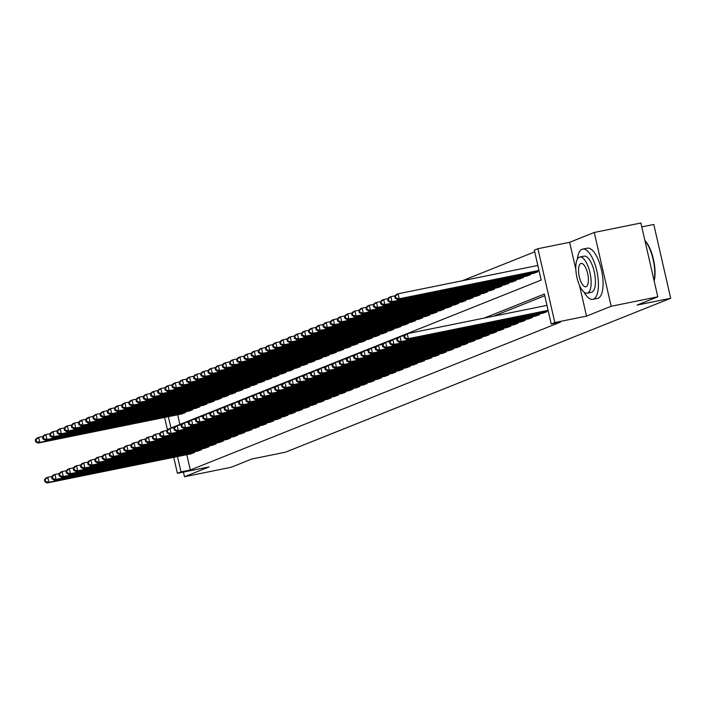 <?xml version="1.0" encoding="UTF-8"?>
<svg xmlns="http://www.w3.org/2000/svg" width="706" height="706" viewBox="0 0 706 706"><rect width="100%" height="100%" fill="white"/><g stroke="black" fill="none" stroke-linecap="round" stroke-linejoin="round"><path stroke-width="1.06" d="M168.355 416.681L170.949 427.995L541.175 280.079L534.327 250.153L537.919 248.724L554.819 322.536L551.227 323.975L544.379 294.049L484.219 318.079M579.494 285.383L586.536 316.111L611.158 306.272L657.789 296.82L640.889 223.008L594.249 232.459L569.627 242.299L537.919 248.724M641.78 226.9L653.791 224.464L670.7 298.276L285.374 452.219L251.795 459.024L231.127 467.284L184.495 476.735L209.117 466.895L177.4 473.32L173.738 457.338M534.707 251.839L462.289 280.767M611.158 306.272L594.249 232.459M183.428 472.102L184.495 476.735M542.455 313.27L546.815 311.778L546.638 311.002M535.263 316.138L539.631 314.655L539.455 313.879M528.07 319.015L532.439 317.524L532.262 316.747M520.887 321.883L525.255 320.4L525.07 319.624M513.694 324.76L518.063 323.269L517.886 322.492M506.511 327.628L510.87 326.146L510.694 325.36M499.318 330.505L503.687 329.014L503.51 328.237M492.126 333.373L496.495 331.891L496.318 331.105M484.943 336.241L489.311 334.759L489.126 333.982M477.75 339.118L482.119 337.627L481.942 336.85M470.558 341.986L474.926 340.504L474.75 339.727M463.374 344.863L467.743 343.372L467.566 342.595M456.182 347.731L460.55 346.249L460.374 345.472M448.998 350.608L453.367 349.117L453.181 348.34M441.806 353.477L446.174 351.994L445.998 351.217M434.614 356.353L438.982 354.862L438.805 354.085M427.43 359.222L431.798 357.739L431.613 356.954M420.238 362.099L424.606 360.607L424.43 359.831M413.054 364.967L417.414 363.484L417.237 362.699M405.862 367.835L410.23 366.352L410.054 365.576M398.669 370.712L403.038 369.22L402.861 368.444M391.486 373.58L395.854 372.097L395.669 371.321M384.293 376.457L388.662 374.965L388.485 374.189M377.101 379.325L381.469 377.842L381.293 377.066M369.918 382.202L374.286 380.71L374.109 379.934M362.725 385.07L367.094 383.587L366.917 382.811M355.542 387.947L359.91 386.456L359.725 385.679M348.349 390.815L352.718 389.333L352.541 388.547M341.157 393.692L345.525 392.201L345.349 391.424M333.973 396.56L338.342 395.078L338.156 394.292M326.781 399.428L331.149 397.946L330.973 397.169M319.597 402.305L323.957 400.814L323.78 400.037M312.405 405.173L316.773 403.691L316.597 402.914M305.213 408.05L309.581 406.559L309.404 405.782M298.029 410.918L302.397 409.436L302.212 408.659M290.837 413.795L295.205 412.304L295.029 411.527M283.644 416.664L288.013 415.181L287.836 414.404M276.461 419.54L280.829 418.049L280.653 417.272M269.268 422.409L273.637 420.926L273.46 420.141M262.085 425.286L266.453 423.794L266.268 423.018M254.892 428.154L259.261 426.671L259.084 425.886M247.7 431.022L252.068 429.539L251.892 428.763M240.517 433.899L244.885 432.407L244.708 431.631M233.324 436.767L237.693 435.284L237.516 434.508M226.141 439.644L230.5 438.152L230.324 437.376M218.948 442.512L223.317 441.029L223.14 440.253M211.756 445.389L216.124 443.897L215.948 443.121M204.572 448.257L208.941 446.774L208.755 445.998M197.38 451.134L201.748 449.643L201.572 448.866M177.683 414.784L179.889 424.421M181.054 414.104L185.422 412.613L185.246 411.836M188.246 411.227L192.614 409.745L192.429 408.968M195.43 408.359L199.798 406.877L199.621 406.091M202.622 405.491L206.99 404L206.814 403.223M209.806 402.614L214.174 401.132L213.997 400.346M216.998 399.746L221.366 398.255L221.19 397.478M224.19 396.869L228.559 395.386L228.373 394.61M231.374 394.001L235.742 392.51L235.566 391.733M238.566 391.124L242.935 389.641L242.758 388.865M245.759 388.256L250.118 386.764L249.942 385.988M252.942 385.379L257.311 383.896L257.134 383.12M260.135 382.511L264.503 381.019L264.318 380.243M267.318 379.634L271.686 378.151L271.51 377.375M274.51 376.766L278.879 375.283L278.702 374.498M281.703 373.898L286.071 372.406L285.886 371.63M288.886 371.021L293.255 369.538L293.078 368.753M296.079 368.153L300.447 366.661L300.271 365.885M303.262 365.276L307.631 363.793L307.454 363.016M310.455 362.407L314.823 360.916L314.647 360.139M317.647 359.53L322.015 358.048L321.83 357.271M324.831 356.662L329.199 355.171L329.022 354.394M332.023 353.785L336.391 352.303L336.215 351.526M339.215 350.917L343.575 349.426L343.398 348.649M346.399 348.04L350.767 346.558L350.591 345.781M353.591 345.172L357.96 343.69L357.774 342.904M360.775 342.304L365.143 340.813L364.967 340.036M367.967 339.427L372.336 337.945L372.159 337.159M375.16 336.559L379.519 335.068L379.343 334.291M382.343 333.682L386.711 332.199L386.535 331.423M389.535 330.814L393.904 329.323L393.727 328.546M396.719 327.937L401.087 326.454L400.911 325.678M403.911 325.069L408.28 323.577L408.103 322.801M411.104 322.192L415.472 320.709L415.287 319.933M418.287 319.324L422.656 317.832L422.479 317.056M425.48 316.447L429.848 314.964L429.672 314.188M432.663 313.579L437.032 312.096L436.855 311.311M439.856 310.711L444.224 309.219L444.048 308.443M447.048 307.834L451.416 306.351L451.231 305.574M454.232 304.966L458.6 303.474L458.423 302.697M461.424 302.089L465.792 300.606L465.616 299.829M468.616 299.22L472.976 297.729L472.799 296.952M475.8 296.344L480.168 294.861L479.992 294.084M482.992 293.475L487.361 291.984L487.184 291.207M490.176 290.598L494.544 289.116L494.368 288.339M497.368 287.73L501.737 286.239L501.56 285.462M504.561 284.853L508.929 283.371L508.744 282.594M511.744 281.985L516.112 280.503L515.936 279.717M518.936 279.117L523.305 277.626L523.128 276.849M526.12 276.24L530.488 274.758L530.312 273.981M533.312 273.372L537.681 271.881L537.504 271.104M186.816 454.69L190.32 469.993L560.555 322.077L551.227 323.975M544.758 295.726L493.547 316.191M190.188 454.002L194.556 452.52L194.379 451.734M586.536 316.111L554.819 322.536M190.32 469.993L181.001 471.882L177.4 473.32M657.789 296.82L637.121 305.08L670.7 298.276M167.481 429.998L164.604 417.44M177.488 456.579L181.001 471.882M569.627 242.299L575.849 269.454M44.434 479.771L44.893 481.774L45.616 481.483L45.158 479.489L44.434 479.771L45.978 478.006L47.779 477.282L48.917 482.269L193.303 453.023M45.616 481.483L48.917 482.269L47.125 482.992L191.502 453.737M45.158 479.489L47.779 477.282L52.05 476.418M44.893 481.774L47.125 482.992M35.3 439.873L35.759 441.868L36.474 441.585L36.015 439.591L35.3 439.873L36.844 438.108L38.645 437.385L39.783 442.371L37.983 443.094L182.369 413.84M42.907 436.52L38.645 437.385L36.015 439.591M184.16 413.116L39.783 442.371L36.474 441.585M37.983 443.094L35.759 441.868M584.047 292.16A25.637 9.54 -101.5 0 0 592.855 299.353A25.637 9.54 -101.5 0 0 593.472 299.167A25.637 9.54 -101.5 0 0 596.941 271.492A25.637 9.54 -101.5 0 0 582.671 249.112A25.637 9.54 -101.5 0 0 582.053 249.297A25.637 9.54 -101.5 0 0 577.367 259.164M592.855 299.353L597.514 298.409A25.637 9.54 -101.5 0 0 598.141 298.223A25.637 9.54 -101.5 0 0 601.6 270.548A25.637 9.54 -101.5 0 0 587.339 248.168L582.671 249.112M583.65 256.278A18.453 6.875 78.5 0 1 584.1 256.146A18.453 6.875 78.5 0 1 594.364 272.26A18.453 6.875 78.5 0 1 591.875 292.187A18.453 6.875 78.5 0 1 591.425 292.319L587.136 293.193A18.453 6.875 -101.5 0 0 587.586 293.061A18.453 6.875 -101.5 0 0 590.075 273.125A18.453 6.875 -101.5 0 0 579.803 257.01A18.453 6.875 -101.5 0 0 579.361 257.152A18.453 6.875 -101.5 0 0 576.864 277.079A18.453 6.875 -101.5 0 0 587.136 293.193M586.121 286.671A11.896 4.43 -101.5 0 0 587.727 273.831A11.896 4.43 -101.5 0 0 581.109 263.444A11.896 4.43 -101.5 0 0 580.826 263.532A11.896 4.43 -101.5 0 0 579.211 276.373A11.896 4.43 -101.5 0 0 585.83 286.76A11.896 4.43 -101.5 0 0 586.121 286.671M654.065 280.564A25.637 9.54 -101.5 0 0 644.949 240.746M644.896 240.525A25.019 9.31 78.5 0 1 654.162 280.988M51.626 476.903L52.085 478.897L52.8 478.615L52.35 476.612L51.626 476.903L53.171 475.129L54.971 474.414L56.109 479.4L200.486 450.146M52.8 478.615L56.109 479.4L54.309 480.115L198.695 450.86M52.35 476.612L54.971 474.414L59.233 473.549M52.085 478.897L54.309 480.115M58.819 474.035L59.269 476.029L59.992 475.738L59.533 473.744L58.819 474.035L60.363 472.261L62.154 471.537L63.302 476.532L207.679 447.277M59.992 475.738L63.302 476.532L61.501 477.247L205.878 447.992M59.533 473.744L62.154 471.537L66.426 470.673M59.269 476.029L61.501 477.247M66.002 471.158L66.461 473.152L67.185 472.87L66.726 470.876L66.002 471.158L67.547 469.384L69.347 468.669L70.485 473.655L214.871 444.401M67.185 472.87L70.485 473.655L68.694 474.37L213.071 445.124M66.726 470.876L69.347 468.669L73.618 467.804M66.461 473.152L68.694 474.37M73.195 468.29L73.653 470.284L74.368 469.993L73.909 467.999L73.195 468.29L74.739 466.516L76.53 465.801L77.678 470.787L222.055 441.532M74.368 469.993L77.678 470.787L75.877 471.502L220.263 442.247M73.909 467.999L76.53 465.801L80.802 464.927M73.653 470.284L75.877 471.502M42.492 437.005L42.942 439L43.666 438.708L43.207 436.714L42.492 437.005L44.028 435.231L45.828 434.517L46.975 439.503L45.175 440.217L189.552 410.963M50.1 433.652L45.828 434.517L43.207 436.714M191.352 410.248L46.975 439.503L43.666 438.708M45.175 440.217L42.942 439M49.676 434.128L50.135 436.123L50.85 435.84L50.4 433.846L49.676 434.128L51.22 432.363L53.021 431.64L54.159 436.626L52.368 437.349L196.745 408.094M57.292 430.775L53.021 431.64L50.4 433.846M198.545 407.371L54.159 436.626L50.85 435.84M52.368 437.349L50.135 436.123M56.868 431.26L57.327 433.255L58.042 432.963L57.583 430.969L56.868 431.26L58.413 429.486L60.204 428.771L61.351 433.758L59.551 434.472L203.937 405.218M64.475 427.907L60.204 428.771L57.583 430.969M205.728 404.503L61.351 433.758L58.042 432.963M59.551 434.472L57.327 433.255M64.052 428.392L64.511 430.386L65.234 430.095L64.776 428.101L64.052 428.392L65.596 426.618L67.397 425.894L68.535 430.881L66.743 431.604L211.12 402.349M71.668 425.03L67.397 425.894L64.776 428.101M212.921 401.635L68.535 430.881L65.234 430.095M66.743 431.604L64.511 430.386M80.387 465.413L80.837 467.407L81.561 467.125L81.102 465.13L80.387 465.413L81.922 463.639L83.723 462.924L84.87 467.91L229.247 438.655M81.561 467.125L84.87 467.91L83.07 468.634L227.447 439.379M81.102 465.13L83.723 462.924L87.994 462.059M80.837 467.407L83.07 468.634M71.244 425.515L71.703 427.509L72.418 427.227L71.968 425.233L71.244 425.515L72.789 423.741L74.589 423.026L75.727 428.012L73.927 428.727L218.313 399.472M78.851 422.162L74.589 423.026L71.968 425.233M220.104 398.758L75.727 428.012L72.418 427.227M73.927 428.727L71.703 427.509M87.57 462.545L88.029 464.539L88.744 464.248L88.294 462.253L87.57 462.545L89.115 460.771L90.915 460.056L92.054 465.042L236.439 435.787M88.744 464.248L92.054 465.042L90.253 465.757L234.639 436.502M88.294 462.253L90.915 460.056L95.178 459.191M88.029 464.539L90.253 465.757M78.437 422.647L78.887 424.641L79.61 424.35L79.151 422.356L78.437 422.647L79.981 420.873L81.772 420.149L82.92 425.144L81.119 425.859L225.496 396.604M86.044 419.285L81.772 420.149L79.151 422.356M227.297 395.889L82.92 425.144L79.61 424.35M81.119 425.859L78.887 424.641M94.763 459.668L95.222 461.662L95.937 461.38L95.478 459.385L94.763 459.668L96.307 457.903L98.099 457.179L99.246 462.165L243.623 432.91M95.937 461.38L99.246 462.165L97.446 462.889L241.823 433.634M95.478 459.385L98.099 457.179L102.37 456.314M95.222 461.662L97.446 462.889M85.62 419.77L86.079 421.764L86.803 421.482L86.344 419.488L85.62 419.77L87.165 417.996L88.965 417.281L90.103 422.267L88.312 422.982L232.689 393.736M93.236 416.416L88.965 417.281L86.344 419.488M234.489 393.013L90.103 422.267L86.803 421.482M88.312 422.982L86.079 421.764M101.946 456.8L102.405 458.794L103.129 458.503L102.67 456.508L101.946 456.8L103.491 455.026L105.291 454.311L106.429 459.297L250.815 430.042M103.129 458.503L106.429 459.297L104.638 460.012L249.015 430.757M102.67 456.508L105.291 454.311L109.562 453.446M102.405 458.794L104.638 460.012M92.813 416.902L93.271 418.896L93.986 418.605L93.527 416.611L92.813 416.902L94.357 415.128L96.148 414.413L97.296 419.399L95.495 420.114L239.881 390.859M100.42 413.548L96.148 414.413L93.527 416.611M241.673 390.144L97.296 419.399L93.986 418.605M95.495 420.114L93.271 418.896M109.139 453.923L109.598 455.917L110.312 455.635L109.854 453.64L109.139 453.923L110.683 452.158L112.483 451.434L113.622 456.42L257.999 427.165M110.312 455.635L113.622 456.42L111.822 457.144L256.207 427.889M109.854 453.64L112.483 451.434L116.746 450.569M109.598 455.917L111.822 457.144M116.331 451.055L116.781 453.049L117.505 452.758L117.046 450.763L116.331 451.055L117.867 449.281L119.667 448.566L120.814 453.552L265.191 424.297M117.505 452.758L120.814 453.552L119.014 454.267L263.391 425.012M117.046 450.763L119.667 448.566L123.938 447.701M116.781 453.049L119.014 454.267M123.515 448.186L123.974 450.181L124.688 449.89L124.238 447.895L123.515 448.186L125.059 446.413L126.859 445.689L127.998 450.675L272.384 421.429M124.688 449.89L127.998 450.675L126.206 451.399L270.583 422.144M124.238 447.895L126.859 445.689L131.131 444.824M123.974 450.181L126.206 451.399M130.707 445.31L131.166 447.304L131.881 447.022L131.422 445.027L130.707 445.31L132.251 443.536L134.043 442.821L135.19 447.807L279.567 418.552M131.881 447.022L135.19 447.807L133.39 448.522L277.776 419.267M131.422 445.027L134.043 442.821L138.314 441.956M131.166 447.304L133.39 448.522M137.891 442.441L138.35 444.436L139.073 444.145L138.614 442.15L137.891 442.441L139.435 440.668L141.235 439.944L142.374 444.939L286.76 415.684M139.073 444.145L142.374 444.939L140.582 445.654L284.959 416.399M138.614 442.15L141.235 439.944L145.507 439.079M138.35 444.436L140.582 445.654M145.083 439.564L145.542 441.559L146.257 441.276L145.807 439.282L145.083 439.564L146.627 437.791L148.428 437.076L149.566 442.062L293.943 412.807M146.257 441.276L149.566 442.062L147.766 442.777L292.152 413.531M145.807 439.282L148.428 437.076L152.69 436.211M145.542 441.559L147.766 442.777M152.275 436.696L152.725 438.691L153.449 438.4L152.99 436.405L152.275 436.696L153.82 434.922L155.611 434.208L156.758 439.194L301.135 409.939M153.449 438.4L156.758 439.194L154.958 439.909L299.335 410.654M152.99 436.405L155.611 434.208L159.883 433.334M152.725 438.691L154.958 439.909M159.459 433.819L159.918 435.814L160.641 435.531L160.183 433.537L159.459 433.819L161.003 432.046L162.804 431.331L163.942 436.317L308.328 407.062M160.641 435.531L163.942 436.317L162.151 437.04L306.528 407.786M160.183 433.537L162.804 431.331L167.075 430.466M159.918 435.814L162.151 437.04M166.651 430.951L167.11 432.946L167.825 432.654L167.366 430.66L166.651 430.951L168.196 429.177L169.987 428.463L171.134 433.449L315.511 404.194M167.825 432.654L171.134 433.449L169.334 434.164L313.72 404.909M167.366 430.66L169.987 428.463L174.258 427.598M167.11 432.946L169.334 434.164M173.844 428.074L174.294 430.069L175.017 429.786L174.559 427.792L173.844 428.074L175.379 426.309L177.18 425.586L178.318 430.572L322.704 401.317M175.017 429.786L178.318 430.572L176.526 431.295L320.903 402.041M174.559 427.792L177.18 425.586L181.451 424.721M174.294 430.069L176.526 431.295M181.027 425.206L181.486 427.201L182.201 426.909L181.751 424.915L181.027 425.206L182.572 423.432L184.372 422.717L185.51 427.704L329.896 398.449M182.201 426.909L185.51 427.704L183.71 428.418L328.096 399.164M181.751 424.915L184.372 422.717L188.634 421.853M181.486 427.201L183.71 428.418M188.22 422.329L188.678 424.324L189.393 424.041L188.934 422.047L188.22 422.329L189.764 420.564L191.555 419.841L192.703 424.827L337.08 395.572M189.393 424.041L192.703 424.827L190.902 425.55L335.279 396.295M188.934 422.047L191.555 419.841L195.827 418.976M188.678 424.324L190.902 425.55M100.005 414.025L100.455 416.019L101.179 415.737L100.72 413.742L100.005 414.025L101.54 412.251L103.341 411.536L104.479 416.522L102.688 417.246L247.065 387.991M107.612 410.671L103.341 411.536L100.72 413.742M248.865 387.267L104.479 416.522L101.179 415.737M102.688 417.246L100.455 416.019M107.188 411.157L107.647 413.151L108.362 412.86L107.912 410.866L107.188 411.157L108.733 409.383L110.533 408.668L111.672 413.654L109.871 414.369L254.257 385.114M114.796 407.803L110.533 408.668L107.912 410.866M256.049 384.399L111.672 413.654L108.362 412.86M109.871 414.369L107.647 413.151M114.381 408.28L114.84 410.274L115.555 409.992L115.096 407.997L114.381 408.28L115.925 406.515L117.717 405.791L118.864 410.777L117.064 411.501L261.441 382.246M121.988 404.926L117.717 405.791L115.096 407.997M263.241 381.522L118.864 410.777L115.555 409.992M117.064 411.501L114.84 410.274M121.564 405.412L122.023 407.406L122.747 407.115L122.288 405.12L121.564 405.412L123.109 403.638L124.909 402.923L126.047 407.909L124.256 408.624L268.633 379.369M129.18 402.058L124.909 402.923L122.288 405.12M270.433 378.654L126.047 407.909L122.747 407.115M124.256 408.624L122.023 407.406M128.757 402.535L129.216 404.529L129.93 404.247L129.472 402.252L128.757 402.535L130.301 400.77L132.093 400.046L133.24 405.032L131.44 405.756L275.825 376.501M136.364 399.181L132.093 400.046L129.472 402.252M277.617 375.777L133.24 405.032L129.93 404.247M131.44 405.756L129.216 404.529M135.949 399.667L136.399 401.661L137.123 401.37L136.664 399.375L135.949 399.667L137.485 397.893L139.285 397.178L140.432 402.164L138.632 402.879L283.009 373.624M143.556 396.313L139.285 397.178L136.664 399.375M284.809 372.909L140.432 402.164L137.123 401.37M138.632 402.879L136.399 401.661M143.133 396.798L143.592 398.793L144.306 398.502L143.856 396.507L143.133 396.798L144.677 395.025L146.477 394.301L147.616 399.287L145.824 400.011L290.201 370.756M150.74 393.436L146.477 394.301L143.856 396.507M292.002 370.041L147.616 399.287L144.306 398.502M145.824 400.011L143.592 398.793M150.325 393.922L150.784 395.916L151.499 395.634L151.04 393.639L150.325 393.922L151.869 392.148L153.661 391.433L154.808 396.419L153.008 397.134L297.394 367.879M157.932 390.568L153.661 391.433L151.04 393.639M299.185 367.164L154.808 396.419L151.499 395.634M153.008 397.134L150.784 395.916M157.509 391.053L157.968 393.048L158.691 392.757L158.232 390.762L157.509 391.053L159.053 389.28L160.853 388.556L161.992 393.551L160.2 394.266L304.577 365.011M165.125 387.691L160.853 388.556L158.232 390.762M306.378 364.296L161.992 393.551L158.691 392.757M160.2 394.266L157.968 393.048M164.701 388.176L165.16 390.171L165.875 389.888L165.425 387.894L164.701 388.176L166.245 386.403L168.046 385.688L169.184 390.674L167.384 391.389L311.77 362.143M172.308 384.823L168.046 385.688L165.425 387.894M313.561 361.419L169.184 390.674L165.875 389.888M167.384 391.389L165.16 390.171M171.893 385.308L172.343 387.303L173.067 387.012L172.608 385.017L171.893 385.308L173.438 383.534L175.229 382.82L176.376 387.806L174.576 388.521L318.953 359.266M179.5 381.955L175.229 382.82L172.608 385.017M320.753 358.551L176.376 387.806L173.067 387.012M174.576 388.521L172.343 387.303M179.077 382.431L179.536 384.426L180.259 384.143L179.801 382.149L179.077 382.431L180.621 380.658L182.422 379.943L183.56 384.929L181.769 385.652L326.146 356.398M186.693 379.078L182.422 379.943L179.801 382.149M327.946 355.674L183.56 384.929L180.259 384.143M181.769 385.652L179.536 384.426M195.403 419.461L195.862 421.456L196.586 421.164L196.127 419.17L195.403 419.461L196.948 417.687L198.748 416.972L199.886 421.959L344.272 392.704M196.586 421.164L199.886 421.959L198.095 422.673L342.472 393.418M196.127 419.17L198.748 416.972L203.019 416.108M195.862 421.456L198.095 422.673M202.596 416.593L203.054 418.587L203.769 418.296L203.31 416.302L202.596 416.593L204.14 414.819L205.94 414.095L207.079 419.082L351.456 389.836M203.769 418.296L207.079 419.082L205.278 419.805L349.664 390.55M203.31 416.302L205.94 414.095L210.203 413.231M203.054 418.587L205.278 419.805M209.788 413.716L210.238 415.71L210.962 415.428L210.503 413.434L209.788 413.716L211.323 411.942L213.124 411.227L214.271 416.213L358.648 386.959M210.962 415.428L214.271 416.213L212.471 416.928L356.848 387.673M210.503 413.434L213.124 411.227L217.395 410.362M210.238 415.71L212.471 416.928M216.971 410.848L217.43 412.842L218.145 412.551L217.695 410.557L216.971 410.848L218.516 409.074L220.316 408.35L221.455 413.345L365.84 384.09M218.145 412.551L221.455 413.345L219.663 414.06L364.04 384.805M217.695 410.557L220.316 408.35L224.587 407.486M217.43 412.842L219.663 414.06M186.269 379.563L186.728 381.558L187.443 381.266L186.984 379.272L186.269 379.563L187.814 377.789L189.605 377.075L190.752 382.061L188.952 382.776L333.338 353.521M193.876 376.21L189.605 377.075L186.984 379.272M335.129 352.806L190.752 382.061L187.443 381.266M188.952 382.776L186.728 381.558M193.462 376.686L193.912 378.681L194.635 378.398L194.176 376.404L193.462 376.686L194.997 374.921L196.797 374.198L197.936 379.184L196.144 379.907L340.521 350.653M201.069 373.333L196.797 374.198L194.176 376.404M342.322 349.929L197.936 379.184L194.635 378.398M196.144 379.907L193.912 378.681M200.645 373.818L201.104 375.813L201.819 375.521L201.369 373.527L200.645 373.818L202.19 372.044L203.99 371.33L205.128 376.316L203.328 377.03L347.714 347.776M208.252 370.465L203.99 371.33L201.369 373.527M349.505 347.061L205.128 376.316L201.819 375.521M203.328 377.03L201.104 375.813M207.838 370.941L208.296 372.936L209.011 372.653L208.552 370.659L207.838 370.941L209.382 369.176L211.173 368.453L212.321 373.439L210.52 374.162L354.897 344.907M215.445 367.588L211.173 368.453L208.552 370.659M356.698 344.193L212.321 373.439L209.011 372.653M210.52 374.162L208.296 372.936M224.164 407.971L224.623 409.965L225.338 409.683L224.879 407.689L224.164 407.971L225.708 406.197L227.5 405.482L228.647 410.468L373.024 381.214M225.338 409.683L228.647 410.468L226.847 411.183L371.232 381.937M224.879 407.689L227.5 405.482L231.771 404.617M224.623 409.965L226.847 411.183M215.021 368.073L215.48 370.068L216.204 369.776L215.745 367.782L215.021 368.073L216.565 366.299L218.366 365.584L219.504 370.571L217.713 371.285L362.09 342.031M222.637 364.72L218.366 365.584L215.745 367.782M363.89 341.316L219.504 370.571L216.204 369.776M217.713 371.285L215.48 370.068M231.347 405.103L231.806 407.097L232.53 406.806L232.071 404.812L231.347 405.103L232.892 403.329L234.692 402.614L235.83 407.6L380.216 378.345M232.53 406.806L235.83 407.6L234.039 408.315L378.416 379.06M232.071 404.812L234.692 402.614L238.963 401.749M231.806 407.097L234.039 408.315M222.214 365.205L222.672 367.199L223.387 366.908L222.928 364.914L222.214 365.205L223.758 363.431L225.549 362.707L226.697 367.694L224.896 368.417L369.282 339.162M229.821 361.843L225.549 362.707L222.928 364.914M371.074 338.448L226.697 367.694L223.387 366.908M224.896 368.417L222.672 367.199M238.54 402.226L238.999 404.22L239.713 403.938L239.263 401.943L238.54 402.226L240.084 400.452L241.884 399.737L243.023 404.723L387.4 375.468M239.713 403.938L243.023 404.723L241.223 405.447L385.608 376.192M239.263 401.943L241.884 399.737L246.147 398.872M238.999 404.22L241.223 405.447M229.406 362.328L229.856 364.322L230.58 364.04L230.121 362.046L229.406 362.328L230.941 360.554L232.742 359.839L233.889 364.825L232.089 365.54L376.466 336.294M237.013 358.975L232.742 359.839L230.121 362.046M378.266 335.571L233.889 364.825L230.58 364.04M232.089 365.54L229.856 364.322M245.732 399.358L246.182 401.352L246.906 401.061L246.447 399.066L245.732 399.358L247.276 397.584L249.068 396.869L250.215 401.855L394.592 372.6M246.906 401.061L250.215 401.855L248.415 402.57L392.792 373.315M246.447 399.066L249.068 396.869L253.339 396.004M246.182 401.352L248.415 402.57M236.589 359.46L237.048 361.454L237.763 361.163L237.313 359.169L236.589 359.46L238.134 357.686L239.934 356.962L241.073 361.957L239.272 362.672L383.658 333.417M244.197 356.098L239.934 356.962L237.313 359.169M385.458 332.702L241.073 361.957L237.763 361.163M239.272 362.672L237.048 361.454M252.916 396.481L253.375 398.475L254.098 398.193L253.639 396.198L252.916 396.481L254.46 394.716L256.26 393.992L257.399 398.978L401.785 369.723M254.098 398.193L257.399 398.978L255.607 399.702L399.984 370.447M253.639 396.198L256.26 393.992L260.532 393.127M253.375 398.475L255.607 399.702M243.782 356.583L244.241 358.577L244.956 358.295L244.497 356.301L243.782 356.583L245.326 354.809L247.118 354.094L248.265 359.08L246.465 359.804L390.85 330.549M251.389 353.229L247.118 354.094L244.497 356.301M392.642 329.826L248.265 359.08L244.956 358.295M246.465 359.804L244.241 358.577M260.108 393.613L260.567 395.607L261.282 395.316L260.823 393.321L260.108 393.613L261.652 391.839L263.444 391.124L264.591 396.11L408.968 366.855M261.282 395.316L264.591 396.11L262.791 396.825L407.177 367.57M260.823 393.321L263.444 391.124L267.715 390.259M260.567 395.607L262.791 396.825M250.965 353.715L251.424 355.709L252.148 355.418L251.689 353.424L250.965 353.715L252.51 351.941L254.31 351.226L255.448 356.212L253.657 356.927L398.034 327.672M258.581 350.361L254.31 351.226L251.689 353.424M399.834 326.957L255.448 356.212L252.148 355.418M253.657 356.927L251.424 355.709M267.3 390.736L267.75 392.73L268.474 392.448L268.015 390.453L267.3 390.736L268.836 388.971L270.636 388.247L271.775 393.233L416.161 363.978M268.474 392.448L271.775 393.233L269.983 393.957L414.36 364.702M268.015 390.453L270.636 388.247L274.908 387.382M267.75 392.73L269.983 393.957M258.158 350.838L258.617 352.832L259.331 352.55L258.873 350.555L258.158 350.838L259.702 349.064L261.502 348.349L262.641 353.335L260.841 354.059L405.226 324.804M265.765 347.484L261.502 348.349L258.873 350.555M407.018 324.08L262.641 353.335L259.331 352.55M260.841 354.059L258.617 352.832M274.484 387.868L274.943 389.862L275.658 389.571L275.208 387.576L274.484 387.868L276.028 386.094L277.829 385.379L278.967 390.365L423.344 361.11M275.658 389.571L278.967 390.365L277.167 391.08L421.553 361.825M275.208 387.576L277.829 385.379L282.091 384.514M274.943 389.862L277.167 391.08M265.35 347.97L265.8 349.964L266.524 349.673L266.065 347.679L265.35 347.97L266.894 346.196L268.686 345.481L269.833 350.467L268.033 351.182L412.41 321.927M272.957 344.616L268.686 345.481L266.065 347.679M414.21 321.212L269.833 350.467L266.524 349.673M268.033 351.182L265.8 349.964M281.676 384.999L282.135 386.994L282.85 386.703L282.391 384.708L281.676 384.999L283.221 383.226L285.012 382.502L286.159 387.488L430.536 358.242M282.85 386.703L286.159 387.488L284.359 388.212L428.736 358.957M282.391 384.708L285.012 382.502L289.284 381.637M282.135 386.994L284.359 388.212M272.534 345.093L272.993 347.087L273.707 346.805L273.257 344.81L272.534 345.093L274.078 343.328L275.878 342.604L277.017 347.59L275.225 348.314L419.602 319.059M280.15 341.739L275.878 342.604L273.257 344.81M421.403 318.335L277.017 347.59L273.707 346.805M275.225 348.314L272.993 347.087M288.86 382.123L289.319 384.117L290.042 383.835L289.584 381.84L288.86 382.123L290.404 380.349L292.205 379.634L293.343 384.62L437.729 355.365M290.042 383.835L293.343 384.62L291.552 385.335L435.929 356.08M289.584 381.84L292.205 379.634L296.476 378.769M289.319 384.117L291.552 385.335M279.726 342.225L280.185 344.219L280.9 343.928L280.441 341.933L279.726 342.225L281.27 340.451L283.062 339.736L284.209 344.722L282.409 345.437L426.795 316.182M287.333 338.871L283.062 339.736L280.441 341.933M428.586 315.467L284.209 344.722L280.9 343.928M282.409 345.437L280.185 344.219M296.052 379.254L296.511 381.249L297.226 380.958L296.767 378.963L296.052 379.254L297.597 377.481L299.388 376.757L300.535 381.752L444.912 352.497M297.226 380.958L300.535 381.752L298.735 382.467L443.121 353.212M296.767 378.963L299.388 376.757L303.659 375.892M296.511 381.249L298.735 382.467M286.91 339.348L287.368 341.351L288.092 341.06L287.633 339.065L286.91 339.348L288.454 337.583L290.254 336.859L291.393 341.845L289.601 342.569L433.978 313.314M294.526 335.994L290.254 336.859L287.633 339.065M435.779 312.599L291.393 341.845L288.092 341.06M289.601 342.569L287.368 341.351M303.245 376.377L303.695 378.372L304.418 378.089L303.959 376.095L303.245 376.377L304.78 374.604L306.58 373.889L307.728 378.875L452.105 349.62M304.418 378.089L307.728 378.875L305.927 379.59L450.304 350.344M303.959 376.095L306.58 373.889L310.852 373.024M303.695 378.372L305.927 379.59M294.102 336.48L294.561 338.474L295.276 338.192L294.826 336.188L294.102 336.48L295.646 334.706L297.447 333.991L298.585 338.977L296.785 339.692L441.171 310.437M301.709 333.126L297.447 333.991L294.826 336.188M442.962 309.722L298.585 338.977L295.276 338.192M296.785 339.692L294.561 338.474M310.428 373.509L310.887 375.504L311.602 375.213L311.152 373.218L310.428 373.509L311.973 371.735L313.773 371.021L314.911 376.007L459.297 346.752M311.602 375.213L314.911 376.007L313.12 376.722L457.497 347.467M311.152 373.218L313.773 371.021L318.035 370.156M310.887 375.504L313.12 376.722M301.294 333.611L301.744 335.606L302.468 335.315L302.009 333.32L301.294 333.611L302.839 331.838L304.63 331.114L305.777 336.109L303.977 336.824L448.354 307.569M308.901 330.249L304.63 331.114L302.009 333.32M450.154 306.854L305.777 336.109L302.468 335.315M303.977 336.824L301.744 335.606M317.621 370.632L318.079 372.627L318.794 372.344L318.335 370.35L317.621 370.632L319.165 368.859L320.956 368.144L322.104 373.13L466.481 343.875M318.794 372.344L322.104 373.13L320.303 373.853L464.689 344.599M318.335 370.35L320.956 368.144L325.228 367.279M318.079 372.627L320.303 373.853M308.478 330.735L308.937 332.729L309.66 332.447L309.202 330.452L308.478 330.735L310.022 328.961L311.823 328.246L312.961 333.232L311.17 333.947L455.547 304.701M316.094 327.381L311.823 328.246L309.202 330.452M457.347 303.977L312.961 333.232L309.66 332.447M311.17 333.947L308.937 332.729M324.804 367.764L325.263 369.759L325.987 369.467L325.528 367.473L324.804 367.764L326.349 365.99L328.149 365.276L329.287 370.262L473.673 341.007M325.987 369.467L329.287 370.262L327.496 370.977L471.873 341.722M325.528 367.473L328.149 365.276L332.42 364.411M325.263 369.759L327.496 370.977M315.67 327.866L316.129 329.861L316.844 329.57L316.385 327.575L315.67 327.866L317.215 326.093L319.006 325.369L320.153 330.364L318.353 331.079L462.739 301.824M323.277 324.504L319.006 325.369L316.385 327.575M464.53 301.109L320.153 330.364L316.844 329.57M318.353 331.079L316.129 329.861M331.996 364.887L332.455 366.882L333.17 366.599L332.72 364.605L331.996 364.887L333.541 363.122L335.341 362.399L336.48 367.385L480.857 338.13M333.17 366.599L336.48 367.385L334.679 368.108L479.065 338.854M332.72 364.605L335.341 362.399L339.604 361.534M332.455 366.882L334.679 368.108M322.863 324.989L323.313 326.984L324.036 326.701L323.577 324.707L322.863 324.989L324.398 323.216L326.198 322.501L327.346 327.487L325.545 328.211L469.922 298.956M330.47 321.636L326.198 322.501L323.577 324.707M471.723 298.232L327.346 327.487L324.036 326.701M325.545 328.211L323.313 326.984M339.189 362.019L339.639 364.014L340.363 363.722L339.904 361.728L339.189 362.019L340.733 360.245L342.525 359.53L343.672 364.517L488.049 335.262M340.363 363.722L343.672 364.517L341.872 365.231L486.249 335.977M339.904 361.728L342.525 359.53L346.796 358.666M339.639 364.014L341.872 365.231M330.046 322.121L330.505 324.116L331.22 323.825L330.77 321.83L330.046 322.121L331.591 320.347L333.391 319.633L334.529 324.619L332.729 325.334L477.115 296.079M337.653 318.768L333.391 319.633L330.77 321.83M478.915 295.364L334.529 324.619L331.22 323.825M332.729 325.334L330.505 324.116M346.372 359.142L346.831 361.137L347.555 360.854L347.096 358.86L346.372 359.142L347.917 357.377L349.717 356.654L350.856 361.64L495.241 332.385M347.555 360.854L350.856 361.64L349.064 362.363L493.441 333.108M347.096 358.86L349.717 356.654L353.988 355.789M346.831 361.137L349.064 362.363M337.239 319.244L337.697 321.239L338.412 320.956L337.953 318.962L337.239 319.244L338.783 317.471L340.574 316.756L341.722 321.742L339.921 322.465L484.298 293.211M344.846 315.891L340.574 316.756L337.953 318.962M486.099 292.487L341.722 321.742L338.412 320.956M339.921 322.465L337.697 321.239M353.565 356.274L354.024 358.269L354.739 357.977L354.28 355.983L353.565 356.274L355.109 354.5L356.901 353.785L358.048 358.772L502.425 329.517M354.739 357.977L358.048 358.772L356.248 359.486L500.633 330.231M354.28 355.983L356.901 353.785L361.172 352.921M354.024 358.269L356.248 359.486M344.422 316.376L344.881 318.371L345.605 318.079L345.146 316.085L344.422 316.376L345.966 314.602L347.767 313.888L348.905 318.874L347.114 319.589L491.491 290.334M352.038 313.023L347.767 313.888L345.146 316.085M493.291 289.619L348.905 318.874L345.605 318.079M347.114 319.589L344.881 318.371M360.757 353.406L361.207 355.4L361.931 355.109L361.472 353.115L360.757 353.406L362.293 351.632L364.093 350.908L365.231 355.895L509.617 326.649M361.931 355.109L365.231 355.895L363.44 356.618L507.817 327.363M361.472 353.115L364.093 350.908L368.364 350.044M361.207 355.4L363.44 356.618M351.614 313.499L352.073 315.494L352.788 315.211L352.329 313.217L351.614 313.499L353.159 311.734L354.959 311.011L356.098 315.997L354.297 316.72L498.683 287.466M359.222 310.146L354.959 311.011L352.329 313.217M500.475 286.742L356.098 315.997L352.788 315.211M354.297 316.72L352.073 315.494M367.941 350.529L368.4 352.523L369.114 352.241L368.664 350.247L367.941 350.529L369.485 348.755L371.285 348.04L372.424 353.026L516.801 323.772M369.114 352.241L372.424 353.026L370.624 353.741L515.009 324.486M368.664 350.247L371.285 348.04L375.548 347.175M368.4 352.523L370.624 353.741M358.807 310.631L359.257 312.626L359.981 312.334L359.522 310.34L358.807 310.631L360.342 308.857L362.143 308.143L363.29 313.129L361.49 313.843L505.867 284.589M366.414 307.278L362.143 308.143L359.522 310.34M507.667 283.874L363.29 313.129L359.981 312.334M361.49 313.843L359.257 312.626M375.133 347.661L375.592 349.655L376.307 349.364L375.848 347.37L375.133 347.661L376.677 345.887L378.469 345.163L379.616 350.158L523.993 320.903M376.307 349.364L379.616 350.158L377.816 350.873L522.193 321.618M375.848 347.37L378.469 345.163L382.74 344.299M375.592 349.655L377.816 350.873M365.99 307.754L366.449 309.757L367.164 309.466L366.714 307.472L365.99 307.754L367.535 305.989L369.335 305.266L370.474 310.252L368.682 310.975L513.059 281.72M373.606 304.401L369.335 305.266L366.714 307.472M514.859 281.006L370.474 310.252L367.164 309.466M368.682 310.975L366.449 309.757M382.317 344.784L382.776 346.778L383.499 346.496L383.04 344.502L382.317 344.784L383.861 343.01L385.661 342.295L386.8 347.281L531.186 318.027M383.499 346.496L386.8 347.281L385.008 347.996L529.385 318.75M383.04 344.502L385.661 342.295L389.933 341.43M382.776 346.778L385.008 347.996M373.183 304.886L373.642 306.881L374.356 306.598L373.898 304.595L373.183 304.886L374.727 303.112L376.519 302.397L377.666 307.384L375.866 308.098L520.251 278.844M380.79 301.533L376.519 302.397L373.898 304.595M522.043 278.129L377.666 307.384L374.356 306.598M375.866 308.098L373.642 306.881M389.509 341.916L389.968 343.91L390.683 343.619L390.224 341.625L389.509 341.916L391.053 340.142L392.845 339.427L393.992 344.413L538.369 315.158M390.683 343.619L393.992 344.413L392.192 345.128L536.578 315.873M390.224 341.625L392.845 339.427L397.116 338.562M389.968 343.91L392.192 345.128M380.366 302.018L380.825 304.012L381.549 303.721L381.09 301.727L380.366 302.018L381.911 300.244L383.711 299.52L384.849 304.515L383.058 305.23L527.435 275.975M387.982 298.656L383.711 299.52L381.09 301.727M529.235 275.261L384.849 304.515L381.549 303.721M383.058 305.23L380.825 304.012M396.701 339.039L397.151 341.033L397.875 340.751L397.416 338.756L396.701 339.039L398.237 337.265L400.037 336.55L401.185 341.536L545.562 312.281M397.875 340.751L401.185 341.536L399.384 342.26L543.761 313.005M397.416 338.756L400.037 336.55L404.309 335.685M397.151 341.033L399.384 342.26M387.559 299.141L388.018 301.135L388.732 300.853L388.282 298.859L387.559 299.141L389.103 297.367L390.903 296.652L392.042 301.638L390.241 302.353L534.627 273.107M395.166 295.788L390.903 296.652L388.282 298.859M536.419 272.384L392.042 301.638L388.732 300.853M390.241 302.353L388.018 301.135M403.885 336.171L404.344 338.165L405.059 337.874L404.609 335.88L403.885 336.171L405.429 334.397L407.23 333.682L408.368 338.668L548.112 310.349M405.059 337.874L408.368 338.668L406.568 339.383L548.191 310.693M404.609 335.88L407.23 333.682L546.965 305.363M404.344 338.165L406.568 339.383M394.751 296.273L395.201 298.267L395.925 297.976L395.466 295.982L394.751 296.273L396.295 294.499L398.087 293.775L399.234 298.77L397.434 299.485L539.049 270.795M537.831 265.465L398.087 293.775L395.466 295.982M538.969 270.451L399.234 298.77L395.925 297.976M397.434 299.485L395.201 298.267M584.1 256.146L579.803 257.01"/></g></svg>
